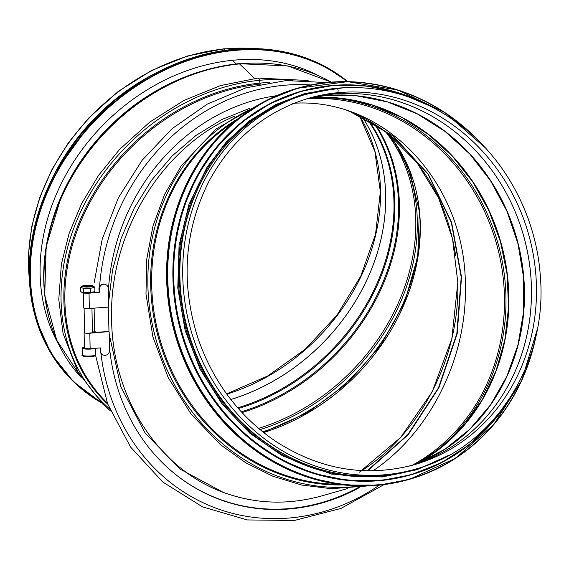 <?xml version="1.0" encoding="UTF-8"?>
<svg xmlns="http://www.w3.org/2000/svg" width="569" height="569" viewBox="0 0 569 569"><rect width="100%" height="100%" fill="white"/><g stroke="black" fill="none" stroke-linecap="round" stroke-linejoin="round"><path stroke-width="0.85" d="M367.097 470.812L407.767 434.716L438.5 387.788L456.807 333.832L461.21 277.203L451.345 222.493L428.023 174.121L393.122 136.012L349.466 111.232M359.409 472.185L400.604 437.476L432.262 391.749L451.857 338.647L457.817 282.43L452.519 238.71L438.635 198.04L416.857 162.471L388.278 133.779L367.773 120.095M359.366 472.185C419.901 434.908 459.859 357.894 457.817 282.43M455.677 255.822C448.87 211.17 430.662 174.206 401.045 144.931C385.057 129.561 366.984 118.039 346.834 110.372M260.446 84.112L260.438 84.112A1.572 0.64 84.4 0 1 259.997 83.124A1.572 0.64 -95.6 0 0 260.446 84.112A195.245 160.465 -46 0 1 260.524 84.098M109.618 408.848A198.048 162.77 -46 0 1 79.717 213.844A198.048 162.77 -46 0 1 259.428 80.321L260.005 83.124L259.428 80.321A3.137 1.287 -95.6 0 0 257.956 78.095A3.137 1.287 84.4 0 1 257.963 78.095A3.137 1.287 84.4 0 1 259.428 80.321A198.048 162.77 -46 0 1 292.751 80.243M81.239 377.531A195.245 160.465 -46 0 1 66.196 187.642A195.245 160.465 -46 0 1 239.556 63.927L254.592 78.458L239.556 63.927A3.137 1.287 -95.6 0 0 238.966 63.671A3.137 1.287 84.4 0 1 239.556 63.927A195.245 160.465 -46 0 1 331.229 82.135M238.824 63.707A3.137 1.287 84.4 0 1 238.973 63.671A3.137 1.287 -95.6 0 0 238.824 63.707A194.754 160.067 -46 0 0 171.838 82.868L171.838 82.868A194.754 160.067 -46 0 0 60.904 197.671L46.174 246.669L44.723 295.382L56.701 340.148L81.246 377.539M232.209 60.328L236.299 63.956L232.209 60.328M254.848 48.571L223.674 48.806A2.276 0.932 84.4 0 1 224.101 48.991A2.276 0.932 -95.6 0 0 223.674 48.806L187.18 56.068L151.518 70.506L118.167 91.502L88.515 118.188L68.515 142.577L52.128 169.192L39.787 197.336L31.807 226.277L28.45 254.371L29.481 281.811M29.346 279.194A195.245 160.465 -46 0 1 224.101 48.991L225.424 50.271L224.101 48.991A195.245 160.465 -46 0 1 252.231 48.529M51.324 180.302A195.245 160.465 -46 0 1 154.156 73.885M94.632 332.083L94.12 308.135M234.976 116.069C161.667 146.596 108.971 233.482 111.595 319.501C112.491 399.225 160.109 471.217 226.768 493.615L223.482 492.477L180.288 469.247L145.173 433.109L120.841 386.828L109.17 333.967M108.978 331.734L108.373 307.096M108.551 302.644L112.562 269.983L121.211 238.169L134.27 208.034L151.397 180.394L172.115 155.998L195.885 135.5L222.052 119.433L249.926 108.245M349.715 111.318L393.371 136.062L428.286 174.142L451.637 222.479L461.53 277.167L457.17 333.783L438.905 387.745L408.215 434.688L367.581 470.826M226.768 493.615C257.736 504.155 289.443 504.902 321.89 495.862L347.645 488.501M292.665 103.316C384.246 96.908 465.129 182.023 465.378 285.062C467.277 357.666 430.505 431.907 373.534 470.471M312.666 97.356L324.728 95.713L356.18 95.741L387.397 101.894L417.397 113.964L445.186 131.567L469.88 154.135L490.67 180.949L506.879 211.127L517.982 243.71L523.622 277.622L523.608 311.769L517.946 345.049L506.83 376.379L490.613 404.744L469.823 429.239L445.143 449.062L417.369 463.586A191.319 174.014 74 0 0 518.16 243.66A191.319 174.014 74 0 0 324.771 95.706L332.396 94.17L324.771 95.706A191.319 174.014 74 0 0 312.673 97.349M415.107 464.354A190.693 173.445 74 0 0 421.046 462.263A190.693 173.445 74 0 0 525.671 243.724A190.693 173.445 74 0 0 332.403 94.162A1.572 0.64 -95.6 0 0 332.417 94.162L337.431 92.726L332.424 94.162A1.572 0.64 84.4 0 1 332.403 94.162A190.693 173.445 74 0 0 306.769 98.814L316.492 96.531A190.693 173.445 74 0 0 310.34 97.896M337.431 92.726A2.276 0.932 -95.6 0 0 338.057 90.3A2.276 0.932 -95.6 0 0 336.919 88.216A2.276 0.932 -95.6 0 0 336.848 88.223A2.276 0.932 84.4 0 1 336.919 88.216A2.276 0.932 84.4 0 1 338.064 90.3A2.276 0.932 84.4 0 1 337.431 92.726A190.693 173.445 74 0 0 309.273 98.074C265.716 111.204 232.437 138.644 209.442 180.394C183.993 230.452 180.309 283.483 198.41 339.501C213.553 382.318 239.065 416.103 274.955 440.847C319.273 469.681 365.654 477.661 414.104 464.766A190.693 173.445 74 0 0 532.207 249.051A190.693 173.445 74 0 0 337.431 92.726M415.356 469.141C493.479 448.436 548.253 363.371 540.273 275.424C536.354 218.83 508.131 163.666 465.3 128.914C426.501 97.911 383.712 84.347 336.919 88.216L305.169 94.518A195.245 177.585 74 0 0 188.09 331.051A195.245 177.585 74 0 0 412.504 469.958L415.356 469.141A195.245 177.585 74 0 1 190.942 330.233A195.245 177.585 74 0 1 308.021 93.7A195.245 177.585 74 0 1 336.848 88.223M218.268 154.683A194.456 176.867 74 0 0 306.926 464.816M58.692 344.437A192.422 158.146 -46 0 1 101.872 126.261A192.422 158.146 -46 0 1 318.441 75.62M93.835 331.67A4.396 0.747 -1.1 0 0 99.49 332.275L108.594 331.635L99.127 332.076A3.137 0.533 178.9 0 1 95.087 331.649M109.419 346.549A197.457 176.973 109.2 0 0 178.154 476.473A197.457 176.973 109.2 0 0 359.935 487.292M177.948 476.31A197.279 176.817 109.2 0 0 358.363 487.498M109.127 331.812L109.49 350.362A4.708 4.431 -62.6 0 1 102.84 354.871A4.708 4.431 -62.6 0 1 100.514 351.016L100.457 347.922L90.13 348.676A4.396 0.747 -1.1 0 1 84.418 348.079L84.112 332.616A4.396 0.747 -1.1 0 0 89.824 333.214L108.75 331.62L89.447 333.021M100.08 347.951L100.137 350.817A4.708 4.431 117.4 0 0 102.655 354.764M84.575 332.275A4.396 0.747 -1.1 0 0 84.112 332.616M84.354 286.591A3.243 0.548 178.9 0 1 87.583 285.994A3.243 0.548 178.9 0 1 90.834 286.463M94.006 291.826L92.804 292.509A5.334 0.903 178.9 0 1 89.945 293.113A5.334 0.903 178.9 0 1 82.626 292.708L81.666 292.21L90.72 292.31L94.006 291.826L94.902 291.221L94.824 287.217L90.642 288.298L83.43 288.327L80.393 287.267L82.491 285.987A5.334 0.903 -1.1 0 0 84.077 286.904A5.334 0.903 -1.1 0 0 89.824 286.932A5.334 0.903 -1.1 0 0 92.676 285.787A5.334 0.903 -1.1 0 0 87.569 285.254A5.334 0.903 -1.1 0 0 82.491 285.987M84.027 286.499A3.919 0.661 -1.1 0 0 87.846 286.812A3.919 0.661 -1.1 0 0 91.332 286.278A3.919 0.661 -1.1 0 0 87.576 285.489A3.919 0.661 -1.1 0 0 83.849 286.427A3.919 0.661 -1.1 0 0 84.027 286.499M80.393 287.267L80.471 291.278L81.666 292.21M92.676 285.787L94.824 287.217M90.72 292.31L90.642 288.298M83.508 292.331L83.43 288.327M84.397 347.225A6.664 1.131 -1.1 0 0 82.142 348.121A6.664 1.131 -1.1 0 0 87.448 349.124A6.664 1.131 -1.1 0 0 94.909 348.328M276.477 95.72A197.457 176.973 109.2 0 0 108.338 291.876M83.33 292.935L83.622 307.886A4.396 0.747 178.9 0 0 89.333 308.483L108.636 307.082L108.274 288.526A4.708 4.431 117.4 0 0 101.46 285.005A4.708 4.431 117.4 0 0 99.298 289.18L99.355 292.274L98.921 288.988A4.708 4.431 -62.6 0 1 105.756 284.585M98.978 292.075L92.768 292.53M99.355 292.274L91.915 292.815M388.293 133.815A194.456 159.825 -46 0 1 263.618 432.547M359.58 115.848A190.693 156.731 -46 0 1 226.818 394.161M230.836 399.495A190.693 156.731 -46 0 0 362.489 117.292A190.693 156.731 -46 0 1 230.822 399.466M367.794 120.137A191.319 157.243 -46 0 1 237.693 407.802M368.79 120.699A191.682 157.542 -46 0 1 238.347 408.549M374.622 124.184A194.093 159.526 -46 0 1 241.292 411.821M375.689 124.867A194.456 159.825 -46 0 1 242.003 412.589M385.661 131.788A194.456 159.825 -46 0 1 258.532 428.386M256.69 80.428A195.295 160.515 -46 0 1 259.059 80.208M390.569 136.674A195.295 160.515 -46 0 1 260.012 429.631M420.128 227.998A197.543 162.357 -46 0 1 262.686 431.814M107.328 403.03L107.278 402.98A195.245 160.465 -46 0 1 85.144 211.753A195.245 160.465 -46 0 1 260.438 84.112M107.783 404.225A195.8 160.927 -46 0 1 83.714 212.159A195.8 160.927 -46 0 1 259.997 83.124A195.8 160.927 -46 0 1 269.322 82.462M50.456 322.929A194.754 160.067 -46 0 1 60.904 197.671L61.331 196.71A192.343 158.09 -46 0 1 170.892 83.323L171.838 82.868C193.794 72.334 216.17 65.933 238.966 63.671L287.694 65.919L331.286 82.128M50.826 225.772A192.102 157.89 -46 0 1 199.577 71.829M412.084 465.314A194.456 176.867 74 0 0 496.296 242.942A194.456 176.867 74 0 0 307.267 98.679M408.969 466.146A190.693 173.445 74 0 0 414.104 464.766M421.046 462.263L411.593 465.463A190.693 173.445 74 0 0 526.908 249.08A190.693 173.445 74 0 0 332.424 94.162M332.396 94.17A190.693 173.445 74 0 0 316.492 96.531M500.556 388.976A191.682 174.349 74 0 0 422.724 116.716M417.29 463.614A194.456 176.867 74 0 0 500.684 241.683A194.456 176.867 74 0 0 312.587 97.37M504.945 260.545A197.543 179.676 74 0 0 494.397 223.589M417.034 463.699A195.295 177.635 74 0 0 497.747 242.522A195.295 177.635 74 0 0 312.324 97.427M252.487 108.473A198.048 180.131 74 0 0 156.198 340.17A198.048 180.131 74 0 0 360.397 485.954M238.496 118.416A195.8 178.09 74 0 0 158.915 339.394A195.8 178.09 74 0 0 343.271 484.909M234.478 121.681A195.245 177.585 74 0 0 159.882 339.117A195.245 177.585 74 0 0 338.135 484.262M408.947 479.461L378.904 485.165L344.295 485.016L309.998 477.932L277.181 464.148L246.982 444.147L220.445 418.62L198.481 388.442L181.845 354.658L171.12 318.434L166.674 281.022L168.652 243.703L176.995 207.77L191.412 174.463L211.405 144.931L236.284 120.194L265.19 101.111L297.125 88.33A203.403 185.003 74 0 0 171.148 318.427A203.403 185.003 74 0 0 378.911 485.165A203.403 185.003 74 0 0 408.947 479.461L409.637 479.262A203.403 185.003 74 0 0 537.029 330.653M484.511 146.951A203.403 185.003 74 0 0 297.822 88.131A203.403 185.003 74 0 0 171.845 318.227A203.403 185.003 74 0 0 379.608 484.966A203.403 185.003 74 0 0 409.637 479.262L455.349 458.429L493.6 424.759L521.581 380.739L537.236 329.586M479.511 141.781A203.105 184.733 74 0 0 176.034 214.293A203.105 184.733 74 0 0 379.694 484.632A203.105 184.733 74 0 0 535.514 337.68M301.093 91.275A199.477 181.433 74 0 0 300.901 91.332A199.477 181.433 74 0 0 177.35 316.99A199.477 181.433 74 0 0 381.109 480.513A199.477 181.433 74 0 0 410.562 474.916A199.477 181.433 74 0 0 410.754 474.866M429.958 105.955A199.477 181.433 74 0 0 301.286 91.218A199.477 181.433 74 0 0 177.741 316.876A199.477 181.433 74 0 0 381.493 480.4A199.477 181.433 74 0 0 410.946 474.809A199.477 181.433 74 0 0 512.37 394.317M423.578 102.918A199.193 181.177 74 0 0 174.939 249.627A199.193 181.177 74 0 0 381.586 480.087A199.193 181.177 74 0 0 508.551 400.27M317.545 91.289A195.558 177.869 74 0 0 181.319 308.192A195.558 177.869 74 0 0 382.489 476.089A195.558 177.869 74 0 0 424.709 466.16M100.749 402.098A203.083 166.916 -46 0 1 77.42 141.197A203.083 166.916 -46 0 1 347.111 81.644M73.422 381.607A203.403 167.172 -46 0 1 89.902 124.106A203.403 167.172 -46 0 1 347.78 81.659L324.849 66.367L298.96 55.62L268.952 49.489L237.294 49.019L204.954 54.204L172.912 64.909L131.972 87.398L95.592 118.011L65.748 155.074L44.098 196.54L34.168 228.24L29.524 260.147L30.299 291.328L36.466 320.88L51.288 353.897L73.422 381.607L101.51 402.852A203.403 167.172 -46 0 1 74.134 382.297A203.403 167.172 -46 0 1 90.165 125.287A203.403 167.172 -46 0 1 347.645 81.659M60.975 162.663A199.477 163.95 -46 0 1 136.859 84.127M100.919 353.299A206.867 185.409 109.2 0 0 379.416 485.115M100.514 351.016L100.137 350.817M89.824 333.214L90.13 348.676M83.202 355.632A5.882 0.996 -1.1 0 0 88.977 356.713A5.882 0.996 -1.1 0 0 94.717 355.405M82.277 355.077C81.232 355.618 82.654 356.158 86.552 356.685C97.192 356.5 95.108 355.49 95.613 354.814A6.664 1.131 178.9 0 1 88.97 356.073A6.664 1.131 178.9 0 1 82.277 355.077L82.142 348.121M310.823 84.966A206.867 185.409 109.2 0 0 99.589 286.413M99.298 289.18L98.921 288.988M89.333 308.483L89.034 293.184M359.537 115.827L374.9 151.567L380.355 191.817L375.547 234.193L360.753 276.2L336.834 315.326L305.197 349.259L267.714 375.981L226.626 393.897M388.271 133.8L409.296 169.491L419.353 211.369L417.746 256.669L404.559 302.388L380.647 345.483L347.595 383.079L307.594 412.681L263.319 432.312M308.142 80.485L257.963 78.095L220.53 85.563L183.979 100.421L149.825 122.036L119.518 149.498L98.565 175.373L81.595 203.638L69.084 233.503L61.388 264.13L58.785 299.5L63.074 333.427L77.925 371.927L102.498 403.812L110.486 410.918M312.53 97.384L342.908 98.515L372.937 105.237L401.742 117.356L428.471 134.512L452.362 156.219L472.704 181.838L488.899 210.63L500.478 241.747L507.1 274.279L508.565 307.274L504.838 339.778L496.033 370.832L482.412 399.523L464.361 425.036L442.426 446.615L417.233 463.635M368.797 485.848L331.179 488.693L301.734 485.03L272.985 476.31L245.694 462.761L220.559 444.752L191.099 414.076L168.182 377.539L152.905 336.876L145.984 294.031L146.702 259.521L152.976 225.971L164.619 194.399L181.276 165.771L216.256 128.871L259.67 104.127M297.125 88.33L347.638 81.659L397.902 90.016L444.915 112.591L485.243 147.741M430.427 106.19L399.175 92.989L366.528 85.976L333.541 85.378L301.286 91.218L269.578 103.864L241.228 122.584L216.832 146.838L197.223 175.8L183.083 208.467L174.903 243.703L172.962 280.304L177.329 316.997L187.841 352.524L204.157 385.654L225.694 415.249L251.726 440.285L281.342 459.901L313.519 473.422L347.161 480.371L381.095 480.513L410.946 474.809L441.409 462.725L469.091 444.787L493.095 421.586L512.641 393.876M344.252 87.669L304.792 93.487L275.922 104.49L249.492 120.813L226.277 141.965L206.974 167.322L188.965 204.442L179.079 245.331L177.784 288.021L185.153 330.454L200.068 369.103L221.995 403.898L249.962 433.286L282.715 455.961L331.45 474.077L382.254 476.964L416.949 469.717L449.304 455.115M145.543 78.735L117.171 98.238L91.687 121.823L55.897 171.489M384.089 484.582L340.959 508.43L294.429 520.471L247.33 519.938L202.528 506.858L162.777 482.021L130.486 446.95L107.619 403.798L95.542 355.191M102.463 354.672L102.84 354.871M92.434 332.801L91.95 308.291M84.589 332.943L84.098 308.206M95.613 354.814L95.485 348.285M94.162 282.757L102.221 239.122L118.437 197.692L142.086 160.323L172.123 128.665L207.201 104.141L245.787 87.861L286.143 80.556L326.471 82.569M105.948 284.678L105.571 284.479"/></g></svg>
